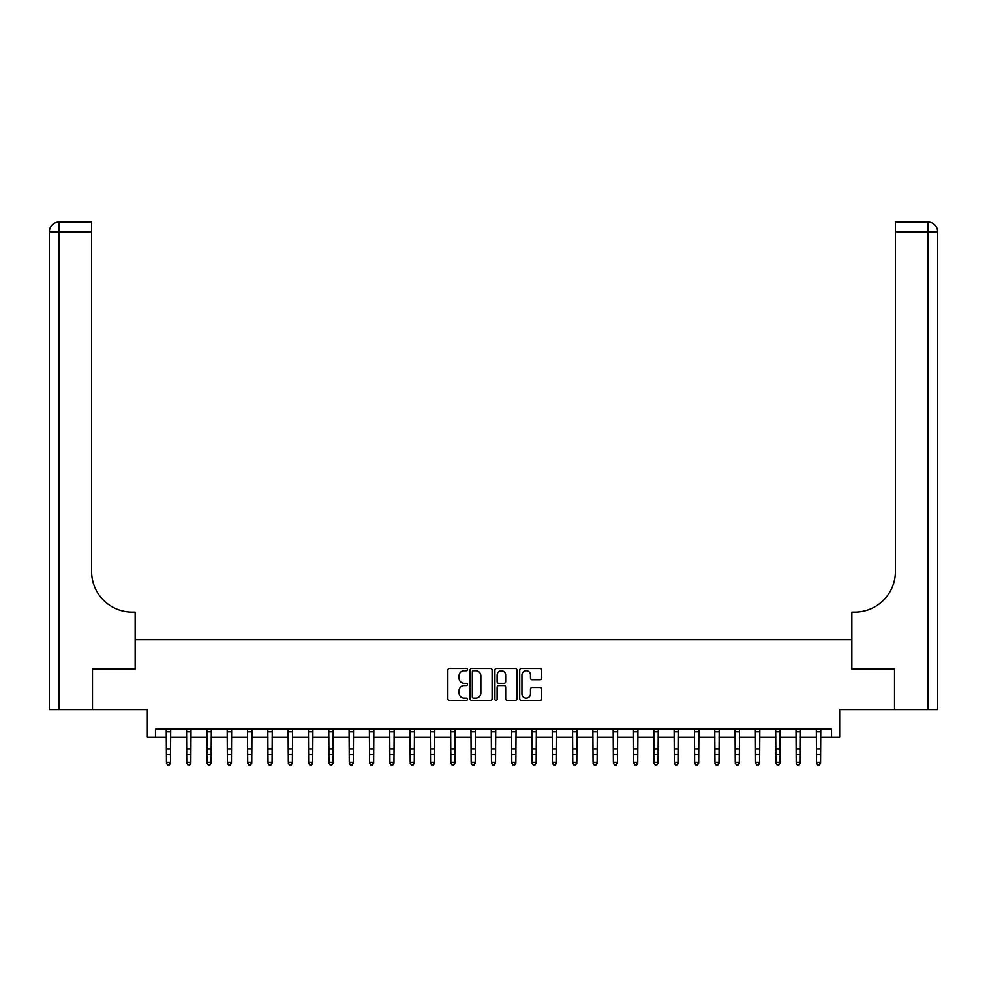 <?xml version="1.0" encoding="UTF-8"?>
<svg xmlns="http://www.w3.org/2000/svg" width="987" height="987" viewBox="0 0 987 987"><rect width="100%" height="100%" fill="white"/><g stroke="black" fill="none" stroke-linecap="round" stroke-linejoin="round"><path stroke-width="1.48" d="M467.493 669.593A1.123 1.123 0 0 0 466.382 668.47L449.43 668.47A1.592 1.592 0 0 0 447.839 670.074L447.839 698.784A1.592 1.592 0 0 0 449.43 700.375L466.382 700.375A1.123 1.123 0 0 0 467.493 699.265A1.123 1.123 0 0 0 466.382 698.142L464.186 698.142A5.108 5.108 0 0 1 459.078 693.034L459.078 690.653A5.108 5.108 0 0 1 464.186 685.546L466.382 685.546A1.123 1.123 0 0 0 467.493 684.423A1.123 1.123 0 0 0 466.382 683.312L464.186 683.312A5.108 5.108 0 0 1 459.078 678.205L459.078 675.811A5.108 5.108 0 0 1 464.186 670.704L466.382 670.704A1.123 1.123 0 0 0 467.493 669.593M540.123 679.722A1.592 1.592 0 0 0 541.715 678.131L541.715 670.074A1.592 1.592 0 0 0 540.123 668.47L521.296 668.47A1.592 1.592 0 0 0 519.705 670.074L519.705 698.784A1.592 1.592 0 0 0 521.296 700.375L540.123 700.375A1.592 1.592 0 0 0 541.715 698.784L541.715 689.049A1.592 1.592 0 0 0 540.123 687.458L532.067 687.458A1.592 1.592 0 0 0 530.463 689.049L530.463 693.873A4.269 4.269 0 0 1 526.207 698.142A4.269 4.269 0 0 1 521.938 693.873L521.938 674.972A4.269 4.269 0 0 1 526.207 670.704A4.269 4.269 0 0 1 530.463 674.972L530.463 678.131A1.592 1.592 0 0 0 532.067 679.722L540.123 679.722M155.477 737.24L155.477 729.122L831.523 729.122L831.523 737.24L839.653 737.24L839.653 709.616L894.506 709.616L894.506 668.989L851.843 668.989L851.843 639.736L135.157 639.736L135.157 668.989L135.157 612.113L132.233 612.113A40.627 40.627 0 0 1 91.606 571.485L91.606 231.822L59.097 231.822L59.097 709.616L92.42 709.616L92.42 668.989L135.157 668.989L92.494 668.989L92.494 709.616L147.347 709.616L147.347 737.24L166.445 737.24M492.106 670.074A1.592 1.592 0 0 0 490.514 668.47L471.687 668.47A1.592 1.592 0 0 0 470.096 670.074L470.096 698.784A1.592 1.592 0 0 0 471.687 700.375L490.514 700.375A1.592 1.592 0 0 0 492.106 698.784L492.106 670.074M496.486 668.47L515.313 668.47A1.592 1.592 0 0 1 516.904 670.074L516.904 698.784A1.592 1.592 0 0 1 515.313 700.375L507.256 700.375A1.592 1.592 0 0 1 505.665 698.784L505.665 687.137A1.592 1.592 0 0 0 504.073 685.546L498.719 685.546A1.592 1.592 0 0 0 497.127 687.137L497.127 699.265A1.123 1.123 0 0 1 496.017 700.375A1.123 1.123 0 0 1 494.894 699.265L494.894 670.074A1.592 1.592 0 0 1 496.486 668.47M170.504 737.24L186.753 737.24M190.824 737.24L207.073 737.24M211.132 737.24L227.38 737.24M231.451 737.24L247.7 737.24M251.759 737.24L268.008 737.24M272.079 737.24L288.327 737.24M292.386 737.24L308.635 737.24M312.706 737.24L328.955 737.24M333.014 737.24L349.275 737.24M353.334 737.24L369.582 737.24M373.641 737.24L389.902 737.24M393.961 737.24L410.21 737.24M414.269 737.24L430.529 737.24M434.588 737.24L450.837 737.24M454.908 737.24L471.157 737.24M475.216 737.24L491.464 737.24M495.536 737.24L511.784 737.24M515.843 737.24L532.092 737.24M536.163 737.24L552.412 737.24M556.471 737.24L572.731 737.24M576.79 737.24L593.039 737.24M597.098 737.24L613.359 737.24M617.418 737.24L633.666 737.24M637.725 737.24L653.986 737.24M658.045 737.24L674.294 737.24M678.365 737.24L694.614 737.24M698.673 737.24L714.921 737.24M718.992 737.24L735.241 737.24M739.3 737.24L755.548 737.24M759.62 737.24L775.868 737.24M779.927 737.24L796.176 737.24M800.247 737.24L816.496 737.24M820.555 737.24L831.523 737.24M473.439 670.704A1.123 1.123 0 0 0 472.329 671.826L472.329 697.032A1.123 1.123 0 0 0 473.439 698.142L475.759 698.142A5.108 5.108 0 0 0 480.854 693.034L480.854 675.811A5.108 5.108 0 0 0 475.759 670.704L473.439 670.704M505.665 675.059A4.269 4.269 0 0 0 501.396 670.79A4.269 4.269 0 0 0 497.127 675.059L497.127 681.709A1.592 1.592 0 0 0 498.719 683.312L504.073 683.312A1.592 1.592 0 0 0 505.665 681.709L505.665 675.059M170.702 729.122L170.504 763.136L169.283 764.925L167.654 764.567L169.283 764.925M166.248 729.122L166.445 762.235L170.504 762.235L169.283 764.567M167.654 764.925L166.445 763.136L167.654 764.567M191.009 729.122L190.824 763.136L189.603 764.925L187.974 764.567L189.603 764.925M186.568 729.122L186.753 762.235L190.824 762.235L189.603 764.567M187.974 764.925L186.753 763.136L187.974 764.567M211.329 729.122L211.132 763.136L209.91 764.925L208.294 764.567L209.91 764.925M206.875 729.122L207.073 762.235L211.132 762.235L209.91 764.567M208.294 764.925L207.073 763.136L208.294 764.567M231.637 729.122L231.451 763.136L230.23 764.925L228.602 764.567L230.23 764.925M227.195 729.122L227.38 762.235L231.451 762.235L230.23 764.567M228.602 764.925L227.38 763.136L228.602 764.567M251.956 729.122L251.759 763.136L250.538 764.925L248.921 764.567L250.538 764.925M247.503 729.122L247.7 762.235L251.759 762.235L250.538 764.567M248.921 764.925L247.7 763.136L248.921 764.567M59.097 709.616L49.35 709.616L49.35 231.822A9.747 9.747 0 0 1 59.097 222.075L91.606 222.075L91.606 231.822M132.233 612.113A40.627 40.627 0 0 1 91.606 571.485M49.35 231.822A9.747 9.747 0 0 1 59.097 222.075L59.097 231.822L49.35 231.822M937.65 709.616L894.58 709.616L894.58 668.989L851.843 668.989L851.843 612.113L854.767 612.113A40.627 40.627 0 0 0 895.394 571.485L895.394 222.075L927.903 222.075A9.747 9.747 0 0 1 937.65 231.822L937.65 709.616L937.65 231.822L895.394 231.822M854.767 612.113A40.627 40.627 0 0 0 895.394 571.485M272.264 729.122L272.079 763.136L270.857 764.925L269.229 764.567L270.857 764.925M267.822 729.122L268.008 762.235L272.079 762.235L270.857 764.567M269.229 764.925L268.008 763.136L269.229 764.567M292.584 729.122L292.386 763.136L291.165 764.925L289.549 764.567L291.165 764.925M288.13 729.122L288.327 762.235L292.386 762.235L291.165 764.567M289.549 764.925L288.327 763.136L289.549 764.567M312.891 729.122L312.706 763.136L311.485 764.925L309.856 764.567L311.485 764.925M308.45 729.122L308.635 762.235L312.706 762.235L311.485 764.567M309.856 764.925L308.635 763.136L309.856 764.567M333.211 729.122L333.014 763.136L331.805 764.925L330.176 764.567L331.805 764.925M328.757 729.122L328.955 762.235L333.014 762.235L331.805 764.567M330.176 764.925L328.955 763.136L330.176 764.567M353.519 729.122L353.334 763.136L352.112 764.925L350.484 764.567L352.112 764.925M349.077 729.122L349.275 762.235L353.334 762.235L352.112 764.567M350.484 764.925L349.275 763.136L350.484 764.567M373.839 729.122L373.641 763.136L372.432 764.925L370.804 764.567L372.432 764.925M369.385 729.122L369.582 762.235L373.641 762.235L372.432 764.567M370.804 764.925L369.582 763.136L370.804 764.567M394.158 729.122L393.961 763.136L392.74 764.925L391.111 764.567L392.74 764.925M389.705 729.122L389.902 762.235L393.961 762.235L392.74 764.567M391.111 764.925L389.902 763.136L391.111 764.567M414.466 729.122L414.269 763.136L413.059 764.925L411.431 764.567L413.059 764.925M410.024 729.122L410.21 762.235L414.269 762.235L413.059 764.567M411.431 764.925L410.21 763.136L411.431 764.567M434.786 729.122L434.588 763.136L433.367 764.925L431.751 764.567L433.367 764.925M430.332 729.122L430.529 762.235L434.588 762.235L433.367 764.567M431.751 764.925L430.529 763.136L431.751 764.567M455.093 729.122L454.908 763.136L453.687 764.925L452.058 764.567L453.687 764.925M450.652 729.122L450.837 762.235L454.908 762.235L453.687 764.567M452.058 764.925L450.837 763.136L452.058 764.567M475.413 729.122L475.216 763.136L473.994 764.925L472.378 764.567L473.994 764.925M470.959 729.122L471.157 762.235L475.216 762.235L473.994 764.567M472.378 764.925L471.157 763.136L472.378 764.567M495.721 729.122L495.536 763.136L494.314 764.925L492.686 764.567L494.314 764.925M491.279 729.122L491.464 762.235L495.536 762.235L494.314 764.567M492.686 764.925L491.464 763.136L492.686 764.567M516.041 729.122L515.843 763.136L514.622 764.925L513.006 764.567L514.622 764.925M511.587 729.122L511.784 762.235L515.843 762.235L514.622 764.567M513.006 764.925L511.784 763.136L513.006 764.567M536.348 729.122L536.163 763.136L534.942 764.925L533.313 764.567L534.942 764.925M531.907 729.122L532.092 762.235L536.163 762.235L534.942 764.567M533.313 764.925L532.092 763.136L533.313 764.567M556.668 729.122L556.471 763.136L555.249 764.925L553.633 764.567L555.249 764.925M552.214 729.122L552.412 762.235L556.471 762.235L555.249 764.567M553.633 764.925L552.412 763.136L553.633 764.567M576.976 729.122L576.79 763.136L575.569 764.925L573.94 764.567L575.569 764.925M572.534 729.122L572.731 762.235L576.79 762.235L575.569 764.567M573.94 764.925L572.731 763.136L573.94 764.567M597.295 729.122L597.098 763.136L595.889 764.925L594.26 764.567L595.889 764.925M592.842 729.122L593.039 762.235L597.098 762.235L595.889 764.567M594.26 764.925L593.039 763.136L594.26 764.567M617.615 729.122L617.418 763.136L616.196 764.925L614.568 764.567L616.196 764.925M613.161 729.122L613.359 762.235L617.418 762.235L616.196 764.567M614.568 764.925L613.359 763.136L614.568 764.567M637.923 729.122L637.725 763.136L636.516 764.925L634.888 764.567L636.516 764.925M633.481 729.122L633.666 762.235L637.725 762.235L636.516 764.567M634.888 764.925L633.666 763.136L634.888 764.567M658.243 729.122L658.045 763.136L656.824 764.925L655.195 764.567L656.824 764.925M653.789 729.122L653.986 762.235L658.045 762.235L656.824 764.567M655.195 764.925L653.986 763.136L655.195 764.567M678.55 729.122L678.365 763.136L677.144 764.925L675.515 764.567L677.144 764.925M674.109 729.122L674.294 762.235L678.365 762.235L677.144 764.567M675.515 764.925L674.294 763.136L675.515 764.567M698.87 729.122L698.673 763.136L697.451 764.925L695.835 764.567L697.451 764.925M694.416 729.122L694.614 762.235L698.673 762.235L697.451 764.567M695.835 764.925L694.614 763.136L695.835 764.567M719.178 729.122L718.992 763.136L717.771 764.925L716.143 764.567L717.771 764.925M714.736 729.122L714.921 762.235L718.992 762.235L717.771 764.567M716.143 764.925L714.921 763.136L716.143 764.567M739.497 729.122L739.3 763.136L738.079 764.925L736.462 764.567L738.079 764.925M735.044 729.122L735.241 762.235L739.3 762.235L738.079 764.567M736.462 764.925L735.241 763.136L736.462 764.567M759.805 729.122L759.62 763.136L758.398 764.925L756.77 764.567L758.398 764.925M755.363 729.122L755.548 762.235L759.62 762.235L758.398 764.567M756.77 764.925L755.548 763.136L756.77 764.567M780.125 729.122L779.927 763.136L778.706 764.925L777.09 764.567L778.706 764.925M775.671 729.122L775.868 762.235L779.927 762.235L778.706 764.567M777.09 764.925L775.868 763.136L777.09 764.567M800.432 729.122L800.247 763.136L799.026 764.925L797.397 764.567L799.026 764.925M795.991 729.122L796.176 762.235L800.247 762.235L799.026 764.567M797.397 764.925L796.176 763.136L797.397 764.567M820.752 729.122L820.555 763.136L819.346 764.925L817.717 764.567L819.346 764.925M816.298 729.122L816.496 762.235L820.555 762.235L819.346 764.567M817.717 764.925L816.496 763.136L817.717 764.567M170.504 748.911L166.445 748.911M170.504 754.487L166.445 754.487M170.504 731.762L166.445 731.762M190.824 748.911L186.753 748.911M190.824 754.487L186.753 754.487M190.824 731.762L186.753 731.762M211.132 748.911L207.073 748.911M211.132 754.487L207.073 754.487M211.132 731.762L207.073 731.762M231.451 748.911L227.38 748.911M231.451 754.487L227.38 754.487M231.451 731.762L227.38 731.762M251.759 748.911L247.7 748.911M251.759 754.487L247.7 754.487M251.759 731.762L247.7 731.762M927.903 709.616L927.903 222.075M272.079 748.911L268.008 748.911M272.079 754.487L268.008 754.487M272.079 731.762L268.008 731.762M292.386 748.911L288.327 748.911M292.386 754.487L288.327 754.487M292.386 731.762L288.327 731.762M312.706 748.911L308.635 748.911M312.706 754.487L308.635 754.487M312.706 731.762L308.635 731.762M333.014 748.911L328.955 748.911M333.014 754.487L328.955 754.487M333.014 731.762L328.955 731.762M353.334 748.911L349.275 748.911M353.334 754.487L349.275 754.487M353.334 731.762L349.275 731.762M373.641 748.911L369.582 748.911M373.641 754.487L369.582 754.487M373.641 731.762L369.582 731.762M393.961 748.911L389.902 748.911M393.961 754.487L389.902 754.487M393.961 731.762L389.902 731.762M414.269 748.911L410.21 748.911M414.269 754.487L410.21 754.487M414.269 731.762L410.21 731.762M434.588 748.911L430.529 748.911M434.588 754.487L430.529 754.487M434.588 731.762L430.529 731.762M454.908 748.911L450.837 748.911M454.908 754.487L450.837 754.487M454.908 731.762L450.837 731.762M475.216 748.911L471.157 748.911M475.216 754.487L471.157 754.487M475.216 731.762L471.157 731.762M495.536 748.911L491.464 748.911M495.536 754.487L491.464 754.487M495.536 731.762L491.464 731.762M515.843 748.911L511.784 748.911M515.843 754.487L511.784 754.487M515.843 731.762L511.784 731.762M536.163 748.911L532.092 748.911M536.163 754.487L532.092 754.487M536.163 731.762L532.092 731.762M556.471 748.911L552.412 748.911M556.471 754.487L552.412 754.487M556.471 731.762L552.412 731.762M576.79 748.911L572.731 748.911M576.79 754.487L572.731 754.487M576.79 731.762L572.731 731.762M597.098 748.911L593.039 748.911M597.098 754.487L593.039 754.487M597.098 731.762L593.039 731.762M617.418 748.911L613.359 748.911M617.418 754.487L613.359 754.487M617.418 731.762L613.359 731.762M637.725 748.911L633.666 748.911M637.725 754.487L633.666 754.487M637.725 731.762L633.666 731.762M658.045 748.911L653.986 748.911M658.045 754.487L653.986 754.487M658.045 731.762L653.986 731.762M678.365 748.911L674.294 748.911M678.365 754.487L674.294 754.487M678.365 731.762L674.294 731.762M698.673 748.911L694.614 748.911M698.673 754.487L694.614 754.487M698.673 731.762L694.614 731.762M718.992 748.911L714.921 748.911M718.992 754.487L714.921 754.487M718.992 731.762L714.921 731.762M739.3 748.911L735.241 748.911M739.3 754.487L735.241 754.487M739.3 731.762L735.241 731.762M759.62 748.911L755.548 748.911M759.62 754.487L755.548 754.487M759.62 731.762L755.548 731.762M779.927 748.911L775.868 748.911M779.927 754.487L775.868 754.487M779.927 731.762L775.868 731.762M800.247 748.911L796.176 748.911M800.247 754.487L796.176 754.487M800.247 731.762L796.176 731.762M820.555 748.911L816.496 748.911M820.555 754.487L816.496 754.487M820.555 731.762L816.496 731.762"/></g></svg>

